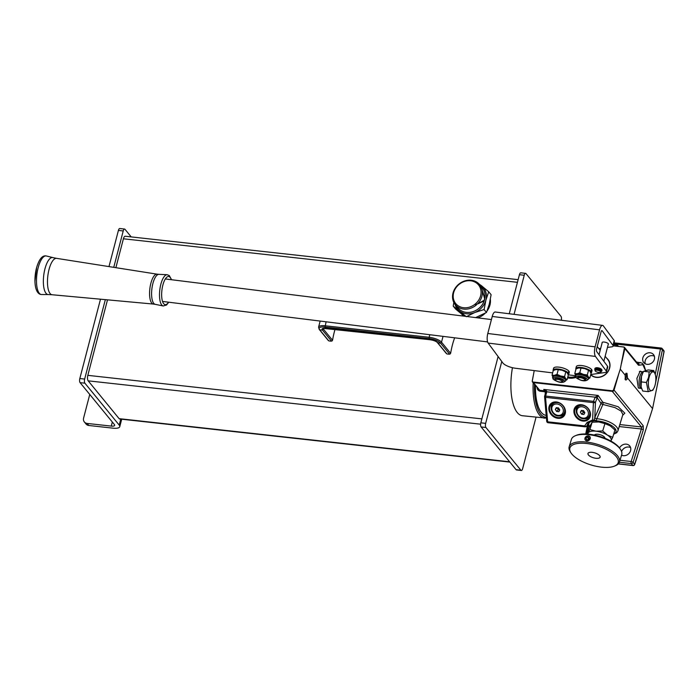 <?xml version="1.0" encoding="UTF-8"?>
<svg xmlns="http://www.w3.org/2000/svg" width="699" height="699" viewBox="0 0 699 699"><rect width="100%" height="100%" fill="white"/><g stroke="black" fill="none" stroke-linecap="round" stroke-linejoin="round"><path stroke-width="1.05" d="M596.308 367.962A3.154 1.031 14.6 0 1 601.061 369.194M595.6 369.116A2.945 0.961 14.6 0 1 595.705 369.055A2.945 0.961 14.6 0 1 598.44 369.116A2.945 0.961 14.6 0 1 600.991 370.365A2.945 0.961 14.6 0 1 601.053 370.444A2.945 0.961 14.6 0 1 601.096 370.522M601.07 371.92L601.297 371.055A3.154 1.031 -165.4 0 0 601.201 370.662A3.154 1.031 -165.4 0 0 601.14 370.584A3.154 1.031 -165.4 0 0 598.396 369.238A3.154 1.031 -165.4 0 0 595.469 369.168A3.154 1.031 -165.4 0 0 595.19 369.465L594.971 370.33A3.154 1.031 14.6 0 1 597.636 369.989A3.154 1.031 14.6 0 1 600.913 371.449A3.154 1.031 14.6 0 1 601.07 371.92A3.154 1.031 14.6 0 1 600.791 372.218A3.154 1.031 14.6 0 1 600.659 372.27M600.668 371.615A2.945 0.961 -165.4 0 0 597.121 370.182A2.945 0.961 -165.4 0 0 595.216 370.942A2.945 0.961 -165.4 0 0 595.268 371.02A2.945 0.961 -165.4 0 0 597.828 372.27A2.945 0.961 -165.4 0 0 600.563 372.331A2.945 0.961 -165.4 0 0 600.668 371.615M595.129 370.811A3.154 1.031 14.6 0 1 595.067 370.723A3.154 1.031 14.6 0 1 594.971 370.33M584.635 379.435A3.469 1.127 -165.4 0 0 580.458 377.74A3.469 1.127 -165.4 0 0 578.204 378.64A3.469 1.127 -165.4 0 0 578.274 378.727A3.469 1.127 -165.4 0 0 581.288 380.204A3.469 1.127 -165.4 0 0 584.513 380.282A3.469 1.127 -165.4 0 0 584.635 379.435M577.776 377.984A4.203 1.372 14.6 0 1 577.697 377.871A4.203 1.372 14.6 0 1 577.566 377.346A4.203 1.372 14.6 0 1 581.122 376.883A4.203 1.372 14.6 0 1 585.491 378.832A4.203 1.372 14.6 0 1 585.701 379.47A4.203 1.372 14.6 0 1 585.334 379.863L584.513 380.282M561.804 381.025A3.364 1.101 -165.4 0 0 557.75 379.382A3.364 1.101 -165.4 0 0 555.574 380.247A3.364 1.101 -165.4 0 0 555.635 380.343A3.364 1.101 -165.4 0 0 558.553 381.768A3.364 1.101 -165.4 0 0 561.681 381.846A3.364 1.101 -165.4 0 0 561.804 381.025M555.067 379.487A4.203 1.372 14.6 0 1 554.98 379.374A4.203 1.372 14.6 0 1 554.857 378.849A4.203 1.372 14.6 0 1 558.414 378.395A4.203 1.372 14.6 0 1 562.782 380.335A4.203 1.372 14.6 0 1 562.992 380.972A4.203 1.372 14.6 0 1 562.625 381.366L561.681 381.846M595.469 368.076A3.259 1.066 14.6 0 1 598.414 367.884A3.259 1.066 14.6 0 1 601.594 369.387A3.259 1.066 14.6 0 1 601.734 369.71M608.244 344.389A3.259 1.066 -165.4 0 0 608.41 344.153A3.259 1.066 -165.4 0 0 608.287 343.707A3.259 1.066 -165.4 0 0 604.923 342.169A3.259 1.066 -165.4 0 0 602.101 342.51A3.259 1.066 -165.4 0 0 602.136 342.798M601.647 330.697L602.162 330.758A2.106 0.743 97.1 0 0 601.926 330.592A2.106 0.743 97.1 0 0 601.061 331.868L596.623 348.888A2.106 0.743 97.1 0 0 596.728 351.623L607.527 366.232A5.26 1.713 14.6 0 1 607.737 366.949L606.479 371.763A5.26 1.713 -165.4 0 0 606.278 371.047L607.527 366.232M602.162 330.758L612.962 345.367L614.211 340.553L603.412 325.952A7.357 2.604 97.1 0 0 602.573 325.376A7.357 2.604 97.1 0 0 599.559 329.832L595.12 346.853A7.357 2.604 97.1 0 0 595.478 356.438L488.147 343.069L502.887 362.999A10.511 3.425 -165.4 0 0 515.652 368.286L552.638 372.89M575.277 375.713L568.322 374.847M606.479 371.763A5.26 1.713 -165.4 0 1 605.133 372.497L590.751 374.533A11.35 9.795 -39.3 0 0 596.361 377.198A11.35 9.795 -39.3 0 0 607.912 371.457A11.35 9.795 -39.3 0 0 607.85 359.618L605.142 356.307M595.478 356.438L606.278 371.047M614.211 340.553A5.26 1.713 14.6 0 1 614.421 341.278L613.172 346.084A5.26 1.713 -165.4 0 0 612.962 345.367M613.172 346.084A5.26 1.713 -165.4 0 1 611.826 346.826L607.448 347.438M600.677 348.399L598.877 348.652M599.559 329.832L492.227 316.464L487.797 333.493A7.357 2.604 -82.9 0 0 488.147 343.069M492.227 316.464A7.357 2.604 -82.9 0 1 495.25 312.016L602.573 325.376M575.827 368.574L576.326 366.652A8.091 2.639 14.6 0 1 581.568 365.525A8.091 2.639 14.6 0 1 591.441 369.352L591.188 371.571A8.091 2.639 -165.4 0 0 581.07 367.456A8.091 2.639 -165.4 0 0 575.827 368.574A8.091 2.639 -165.4 0 0 575.906 369.264M590.253 371.763L591.38 371.894L591.406 369.64M590.035 371.44L591.188 371.571M590.996 373.292A8.091 2.639 -165.4 0 0 591.494 372.654A8.091 2.639 -165.4 0 0 591.38 371.894M591.712 369.675A8.091 2.639 14.6 0 1 591.992 370.732L591.494 372.654M553.092 370.182L553.591 368.251A8.091 2.639 14.6 0 1 558.842 367.132A8.091 2.639 14.6 0 1 568.706 370.951L568.453 373.17A8.091 2.639 -165.4 0 0 558.335 369.055A8.091 2.639 -165.4 0 0 553.092 370.182A8.091 2.639 -165.4 0 0 553.171 370.863M567.518 373.371L568.645 373.493L568.68 371.248M567.3 373.048L568.453 373.17M568.261 374.891A8.091 2.639 -165.4 0 0 568.759 374.262A8.091 2.639 -165.4 0 0 568.645 373.493M568.977 371.274A8.091 2.639 14.6 0 1 569.266 372.331L568.759 374.262M575.889 375.695L574.779 373.598L577.129 373.729L579.777 372.742L583.394 374.419L587.309 374.979L588.427 377.076A6.833 2.228 -165.4 0 0 583.394 374.419A6.833 2.228 -165.4 0 0 577.129 373.729A6.833 2.228 -165.4 0 0 575.548 374.664L575.294 375.625A6.833 2.228 14.6 0 1 581.079 374.882A6.833 2.228 14.6 0 1 588.174 378.037A6.833 2.228 14.6 0 1 588.523 379.068L588.768 378.107A6.833 2.228 -165.4 0 0 588.427 377.076L589.834 378.063L588.637 378.622M574.779 373.598L575.985 368.941L578.632 367.954L580.991 368.093L579.777 372.742M578.693 367.945L578.632 367.954A6.833 2.228 -165.4 0 1 578.693 367.945L578.693 367.945A6.833 2.228 -165.4 0 1 584.897 368.653L580.991 368.093M587.309 374.979L588.523 370.321L584.897 368.653A6.833 2.228 -165.4 0 1 589.301 370.706L588.523 370.321M589.834 378.063L591.048 373.406L589.93 371.309M553.162 377.294L552.044 375.197L554.394 375.328L557.042 374.341L560.659 376.018L564.574 376.578L565.692 378.683A6.833 2.228 -165.4 0 0 560.659 376.018A6.833 2.228 -165.4 0 0 554.394 375.328A6.833 2.228 -165.4 0 0 552.813 376.263L552.559 377.224A6.833 2.228 14.6 0 1 558.344 376.481A6.833 2.228 14.6 0 1 565.439 379.644A6.833 2.228 14.6 0 1 565.788 380.675L566.033 379.714A6.833 2.228 -165.4 0 0 565.692 378.683L567.099 379.662L565.902 380.221M552.044 375.197L553.25 370.54L555.897 369.561L558.256 369.692L557.042 374.341M555.958 369.553L555.897 369.561A6.833 2.228 -165.4 0 1 555.958 369.553L555.958 369.553A6.833 2.228 -165.4 0 1 562.162 370.252L558.256 369.692M564.574 376.578L565.788 371.929L562.162 370.252A6.833 2.228 -165.4 0 1 566.566 372.314L565.788 371.929M567.099 379.662L568.313 375.014L567.195 372.908M643.377 371.798L643.386 371.798A8.414 3.242 96.3 0 0 643.325 371.798A8.414 3.242 96.3 0 0 639.76 376.866A8.414 3.242 96.3 0 0 641.472 388.513A8.414 3.242 96.3 0 0 641.525 388.513L641.612 388.53M649.065 377.521A9.463 3.652 96.3 0 0 649.284 388.976A9.463 3.652 96.3 0 0 654.002 387.997A9.463 3.652 96.3 0 0 655.12 384.922A9.463 3.652 96.3 0 0 655.435 375.031A9.463 3.652 96.3 0 0 649.065 377.521M654.002 387.997L652.814 390.278L648.244 391.65L646.426 382.475L648.62 377.285L649.17 371.92L653.74 370.549L655.391 374.839M653.74 370.549L648.226 369.946L643.657 371.309L642.468 373.598A9.463 3.652 96.3 0 0 641.35 376.674A9.463 3.652 96.3 0 0 641.035 386.564A9.463 3.652 96.3 0 0 641.079 386.748M642.914 372.689L641.464 376.499L641.132 386.958L642.731 391.038L648.244 391.65M640.904 381.864L646.426 382.475M643.657 371.309L649.17 371.92M640.249 388.321L638.327 387.84L636.885 378.395L640.162 371.143L641.525 371.667M645.203 363.751A6.308 5.443 140.7 0 1 645.186 360.798A6.308 5.443 140.7 0 1 654.386 356.245M654.404 359.199A6.308 5.443 140.7 0 1 649.686 364.065A6.308 5.443 140.7 0 1 643.735 362.554A6.308 5.443 140.7 0 1 642.835 357.923A6.308 5.443 140.7 0 1 647.545 353.056A6.308 5.443 140.7 0 1 653.495 354.568A6.308 5.443 140.7 0 1 654.404 359.199M619.524 447.998A6.308 5.443 140.7 0 1 629.703 445.927A6.308 5.443 140.7 0 1 630.603 450.558A6.308 5.443 140.7 0 1 621.542 455.18M624.985 379.033A2.63 1.014 96.3 0 0 625.081 379.059A2.63 1.014 96.3 0 0 626.304 377.023A2.63 1.014 96.3 0 0 625.989 374.035A2.63 1.014 96.3 0 0 625.657 373.834A2.63 1.014 96.3 0 0 625.596 373.825M627.51 377.984L626.994 373.336L625.998 373.266L625.151 375.11L625.325 379.732C626.068 380.378 626.793 379.793 627.51 377.984L652.569 408.609L634.683 464.363M557.854 418.29A9.043 7.409 43.1 0 1 548.864 409.212A9.043 7.409 43.1 0 1 556.439 401.96A9.043 7.409 43.1 0 1 565.439 411.038A9.043 7.409 43.1 0 1 557.854 418.29M556.692 402.222A8.519 6.981 -136.9 0 0 551.135 404.092A8.519 6.981 -136.9 0 0 550.48 412.218A8.519 6.981 -136.9 0 0 558.02 417.591A8.519 6.981 -136.9 0 0 563.577 415.722A8.519 6.981 -136.9 0 0 564.233 407.587A8.519 6.981 -136.9 0 0 556.692 402.222M582.922 421.051A9.043 7.409 43.1 0 1 573.923 411.982A9.043 7.409 43.1 0 1 581.507 404.73A9.043 7.409 43.1 0 1 590.506 413.808A9.043 7.409 43.1 0 1 582.922 421.051M581.751 404.983A8.519 6.981 -136.9 0 0 576.203 406.853A8.519 6.981 -136.9 0 0 575.548 414.988A8.519 6.981 -136.9 0 0 583.088 420.361A8.519 6.981 -136.9 0 0 588.637 418.491A8.519 6.981 -136.9 0 0 589.292 410.357A8.519 6.981 -136.9 0 0 581.751 404.983M575.819 377.46A15.561 13.43 140.7 0 1 567.571 377.853M567.658 377.521A15.037 12.975 -39.3 0 0 575.679 377.277M590.69 374.769A11.56 9.978 -39.3 0 0 601.49 376.744A11.56 9.978 -39.3 0 0 609.668 367.98A11.56 9.978 -39.3 0 0 608.016 359.487A11.56 9.978 -39.3 0 0 606.653 358.15M586.741 425.787A1.573 0.874 -153.5 0 1 586.697 425.944A1.573 0.874 -153.5 0 1 586.164 426.276A1.573 0.874 -153.5 0 1 584.67 425.901L587.134 422.379L592.577 420.003A1.573 0.743 2.7 0 0 594.325 419.907L594.7 417.906L596.754 418.902L596.186 420.859L593.617 420.807A1.573 0.961 -118.4 0 0 593.949 420.737L593.949 420.737A1.573 0.961 -118.4 0 0 594.307 420.151A1.573 0.961 -118.4 0 0 594.325 419.907L596.186 420.859A14.19 5.679 -163.2 0 0 588.75 424.442L588.016 424.031M593.617 420.807A1.573 0.751 -97.4 0 1 593.399 420.912A1.573 0.751 -97.4 0 1 593.058 420.798A1.573 0.751 -97.4 0 1 592.577 420.003L593.407 402.633A1.573 0.743 2.7 0 0 595.365 402.414A1.573 0.743 2.7 0 0 595.434 402.353L594.805 417.635A1.573 0.542 -156.7 0 0 596.824 418.762L596.754 418.902M617.933 430.846L622.888 414.472L621.088 411.073L615.041 407.631L602.861 404.441L596.824 418.762A15.771 6.308 16.8 0 1 598.143 418.884A15.771 6.308 16.8 0 1 617.933 430.846L616.754 432.69L613.643 434.236M546.199 415.372L546.085 415.355A36.794 14.198 -83.7 0 1 541.358 412.445A36.794 14.198 -83.7 0 1 535.46 385.656M545.264 393.869A36.794 14.198 -83.7 0 1 545.15 391.781L539.969 391.213C538.143 390.654 537.155 389.369 537.015 387.351M658.851 378.22L663.963 351.553A1.573 0.498 10.9 0 1 664.05 351.772L652.569 408.609M645.474 370.435L642.844 364.642L639.34 365.201A1.573 1.337 42.9 0 0 637.837 363.681M618.536 374.664L614.054 390.121L613.53 389.789L620.275 369.151L624.356 348.224A1.573 0.612 13 0 1 624.871 348.618L621.428 363.576M620.275 369.151L625.151 375.11M534.219 370.601L532.332 380.815A1.311 1.136 -39.3 0 0 533.241 382.047L612.044 390.75A1.573 0.612 96.3 0 0 612.254 391.335L533.459 382.624L539.724 390.278L544.897 390.846L543.743 389.43C545.762 390.094 546.775 390.881 546.758 391.816L545.648 396.071L593.512 401.357L595.434 402.353L597.086 398.159L595.172 397.163L598.143 395.442L597.086 398.159M613.53 389.789A1.311 1.136 140.7 0 1 612.044 390.75M623.77 347.08A1.573 0.612 96.3 0 0 623.578 346.966A1.573 0.612 96.3 0 0 623.438 346.992L613.224 345.865M623.438 346.992A1.311 1.136 140.7 0 1 624.356 348.224M618.379 463.839L632.813 465.438A1.573 0.612 -83.7 0 0 633.014 465.56A1.573 0.612 -83.7 0 0 633.224 465.499A1.223 1.057 -39.3 0 0 634.605 464.599A1.573 0.533 18.4 0 0 634.692 464.494L637.444 456.176M620.004 460.274L631.153 461.506L641.394 428.994A1.573 0.481 17.5 0 1 643.316 429.85L633.084 462.354L634.613 464.232A1.573 0.533 18.4 0 1 634.692 464.494A1.573 1.573 0 0 1 633.014 465.56L618.292 463.935M662.075 362.073L663.963 351.894A1.573 0.498 10.9 0 0 664.05 351.772A1.573 1.573 0 0 0 663.718 350.47A1.573 1.363 -39.3 0 1 663.963 351.553L662.434 349.683L655.636 382.571A1.573 0.542 -168.3 0 0 655.601 382.536M637.811 363.646L640.389 362.458M532.341 381.287A1.573 1.363 -39.3 0 0 532.612 382.187L539.724 390.278A1.573 0.612 96.3 0 1 539.969 391.213M545.84 391.903L543.743 389.43L598.143 395.442L602.8 402.257A1.573 0.577 -83.2 0 1 602.861 404.441A1.573 0.559 -156.4 0 1 601.035 403.367A1.573 0.559 -156.4 0 1 601.009 403.323A1.573 1.398 145.7 0 1 602.8 402.257L618.187 406.731L624.836 413.17L622.634 415.32M618.126 346.363A1.573 1.407 -147.3 0 0 616.544 345.044L613.53 344.712M619.235 426.547L641.394 428.994L641.411 426.958L612.254 391.335A1.573 1.363 140.7 0 0 614.054 390.121L643.211 425.743A1.573 1.363 140.7 0 1 641.411 426.958L619.838 424.573M545.237 390.671L545.736 392.034A1.573 0.516 -165.4 0 1 546.758 391.816L595.172 397.163L593.512 401.357A1.573 0.612 -83.7 0 0 593.407 402.633L545.543 397.347A1.573 0.664 175 0 1 544.582 396.822L546.705 421.287A1.573 0.664 -5 0 0 547.666 421.812L584.67 425.901A1.573 0.612 -83.7 0 0 584.906 426.687A1.573 0.612 -83.7 0 0 585.115 426.809A1.573 1.573 0 0 0 586.697 425.944L588.881 422.816A1.573 0.9 -136 0 1 588.881 422.816A1.573 0.9 -136 0 1 587.134 422.379M546.836 420.99A1.573 0.664 -5 0 0 546.705 421.287A1.573 1.573 0 0 0 548.103 422.72L585.115 426.809A1.573 0.612 -83.7 0 0 585.413 426.661M595.26 396.98L597.226 397.783L601.009 403.323L594.805 417.635M588.881 422.808C590.69 421.637 588.96 421.969 593.399 420.912L593.399 420.912A1.573 1.573 0 0 0 593.949 420.737L594.001 420.702M587.588 423.917L588.75 424.442L587.37 424.118M545.517 391.082A1.573 1.363 140.7 0 0 544.897 390.846A1.573 0.612 96.3 0 1 545.15 391.781A1.573 0.533 177.7 0 1 545.762 391.921M621.577 451.563A6.308 5.443 140.7 0 1 630.585 447.605M608.418 360.011A11.56 9.978 -39.3 0 0 607.492 359.181M599.882 455.958A6.361 2.543 16.8 0 1 600.135 457.155A6.361 2.543 16.8 0 1 594.639 458.09A6.361 2.543 16.8 0 1 588.217 454.665A6.361 2.543 16.8 0 1 587.955 453.476A6.361 2.543 16.8 0 1 593.451 452.541A6.361 2.543 16.8 0 1 599.882 455.958M617.182 457.871A25.234 10.092 -163.2 0 0 586.522 443.472A25.234 10.092 -163.2 0 0 570.908 452.76A25.234 10.092 -163.2 0 0 571.039 452.961A25.234 10.092 -163.2 0 0 591.127 464.975A25.234 10.092 -163.2 0 0 614.5 466.102A25.234 10.092 -163.2 0 0 617.182 457.871M570.506 452.148A26.282 10.511 16.8 0 1 570.367 451.938A26.282 10.511 16.8 0 1 570.227 451.729A26.282 10.511 16.8 0 1 569.169 446.783A26.282 10.511 16.8 0 1 591.87 442.921A26.282 10.511 16.8 0 1 618.423 457.05A26.282 10.511 16.8 0 1 619.48 461.995A26.282 10.511 16.8 0 1 615.627 465.63L614.5 466.102M619.48 461.995L621.708 454.621A26.282 10.511 -163.2 0 0 620.651 449.675A26.282 10.511 -163.2 0 0 620.52 449.466A26.282 10.511 -163.2 0 0 599.602 436.945A26.282 10.511 -163.2 0 0 575.251 435.774L576.378 435.302A25.234 10.092 16.8 0 1 599.759 436.429A25.234 10.092 16.8 0 1 619.838 448.443A25.234 10.092 16.8 0 1 619.969 448.644M575.251 435.774A26.282 10.511 -163.2 0 0 571.398 439.409L569.169 446.783M599.829 455.949A6.308 2.525 -163.2 0 0 593.46 452.559A6.308 2.525 -163.2 0 0 588.008 453.485A6.308 2.525 -163.2 0 0 588.261 454.673A6.308 2.525 -163.2 0 0 594.631 458.063A6.308 2.525 -163.2 0 0 600.083 457.137A6.308 2.525 -163.2 0 0 599.829 455.949M586.854 440.859A2.84 2.359 -32.4 0 0 590.209 438.657A2.84 2.359 -32.4 0 0 588.357 435.879A2.84 2.359 -32.4 0 0 585.002 438.081A2.84 2.359 -32.4 0 0 586.854 440.859M588.025 439.846L589.274 438.553L588.864 437.076L587.195 436.892L585.937 438.186L586.356 439.662L588.025 439.846M586.915 439.723L585.937 438.186M588.925 438.92L587.544 439.793M588.444 438.867L587.195 436.892M594.43 435.066A5.522 2.211 16.8 0 1 595.146 434.507A5.522 2.211 16.8 0 1 600.266 434.752A5.522 2.211 16.8 0 1 604.652 437.382A5.522 2.211 16.8 0 1 604.687 437.425A5.522 2.211 16.8 0 1 604.941 438.247M587.108 434.507L589.904 429.544L596.02 431.196L602.704 430.951L607.422 435.093L612.708 437.338L614.928 430.007L610.21 425.866L604.923 423.629L598.807 421.969L592.123 422.213L589.327 427.176L587.239 434.07M612.708 437.338L610.865 441.052M602.704 430.951L604.923 423.629M589.904 429.544L592.123 422.213M587.973 434.123A12.093 4.841 16.8 0 1 588.217 432.969A12.093 4.841 16.8 0 1 596.02 431.196A12.093 4.841 16.8 0 1 607.422 435.093A12.093 4.841 16.8 0 1 611.022 440.763A12.093 4.841 16.8 0 1 610.839 441.034M595.749 421.864A12.093 4.841 16.8 0 1 595.898 421.855A12.093 4.841 16.8 0 1 598.807 421.969A12.093 4.841 16.8 0 1 610.21 425.866A12.093 4.841 16.8 0 1 611.048 426.434A12.093 4.841 16.8 0 1 611.118 426.486M557.286 407.779A2.106 1.721 -136.9 0 0 559.724 409.832M551.223 408.504A7.357 6.029 43.1 0 1 552.594 404.223L553.425 403.34A7.357 6.029 43.1 0 1 554.971 402.222M559.785 409.929L558.51 407.91L556.282 407.666L555.338 409.439L556.614 411.458L558.842 411.702L559.785 409.929M565.185 411.772A7.357 6.029 43.1 0 1 564.172 413.397L563.35 414.271A7.357 6.029 43.1 0 0 564.722 409.99A7.357 6.029 43.1 0 0 559.873 403.323A7.357 6.029 43.1 0 0 552.594 404.223L551.144 408.697C551.756 413.214 556.885 418.919 563.35 414.271M557.024 407.744L558.256 409.701L559.75 409.867M558.256 409.701L556.614 411.458M556.928 407.735L555.338 409.439M582.346 410.54A2.106 1.721 -136.9 0 0 584.792 412.602M576.291 411.265A7.357 6.029 43.1 0 1 577.662 406.984L578.484 406.11A7.357 6.029 43.1 0 1 580.03 404.992M584.853 412.698L583.578 410.68L581.35 410.435L580.397 412.209L581.673 414.227L583.901 414.472L584.853 412.698M590.244 414.542A7.357 6.029 43.1 0 1 589.231 416.158L588.409 417.041A7.357 6.029 43.1 0 0 589.781 412.76A7.357 6.029 43.1 0 0 584.941 406.093A7.357 6.029 43.1 0 0 577.662 406.984L576.203 411.466C576.824 415.984 581.952 421.68 588.409 417.041M582.084 410.514L583.324 412.471L584.81 412.637M583.324 412.471L581.673 414.227M581.996 410.505L580.397 412.209M564.373 414.638A8.414 6.894 43.1 0 1 563.77 415.066A8.414 6.894 43.1 0 1 559.812 415.992M551.118 407.867A8.414 6.894 43.1 0 1 552.166 403.218M589.44 417.408A8.414 6.894 43.1 0 1 588.829 417.836A8.414 6.894 43.1 0 1 584.871 418.762M576.186 410.636A8.414 6.894 43.1 0 1 577.225 405.988M575.653 377.242A14.985 12.932 140.7 0 1 569.641 377.844A14.985 12.932 140.7 0 1 567.667 377.477M567.833 376.84A14.452 12.477 -39.3 0 0 569.598 377.154A14.452 12.477 -39.3 0 0 575.329 376.595M131.211 236.909L124.99 229.307A3.154 1.215 96.3 0 0 124.579 229.054A3.154 1.215 96.3 0 0 123.225 230.958L113.754 267.341M105.339 299.644L84.649 379.068A3.154 1.215 96.3 0 0 84.902 383.183L80.088 382.65A3.154 1.215 -83.7 0 1 79.826 378.535L84.649 379.068M112.321 422.03L111.263 426.093L87.165 423.437L88.843 425.49L112.941 428.155A10.511 3.425 -165.4 0 0 119.756 426.687A10.511 3.425 -165.4 0 0 119.223 425.106L84.902 383.183M111.263 426.093A5.26 1.713 -165.4 0 0 114.662 425.368A5.26 1.713 -165.4 0 0 114.4 424.573L80.088 382.65M123.225 230.958L118.411 230.425L108.983 266.59M100.49 299.198L79.826 378.535M118.411 230.425A3.154 1.215 -83.7 0 1 119.765 228.521L124.579 229.054M88.843 425.49A5.26 4.535 140.7 0 1 86.029 424.013L84.343 421.951A5.26 4.535 -39.3 0 0 87.165 423.437M84.343 421.951A5.26 4.535 -39.3 0 1 83.592 418.089L89.752 394.454M541.943 413.109A36.82 14.207 -83.7 0 1 535.277 385.437M546.435 418.142L522.433 415.73A39.948 15.413 -83.7 0 1 512.446 367.7M501.777 361.505L485.665 423.358A3.154 1.215 96.3 0 0 485.919 427.482L481.104 426.949L516.089 469.693L520.904 470.226A3.154 1.215 96.3 0 0 521.314 470.479A3.154 1.215 96.3 0 0 522.669 468.575L536.037 417.233M485.919 427.482L520.904 470.226M561.306 320.238A3.154 1.215 96.3 0 0 560.991 316.35L526.006 273.606A3.154 1.215 96.3 0 0 525.596 273.353A3.154 1.215 96.3 0 0 524.241 275.257L514.053 314.358M524.241 275.257L519.418 274.724L509.256 313.755M498.107 356.542L480.842 422.825L485.665 423.358M521.314 470.479L516.491 469.946A3.154 1.215 -83.7 0 1 516.089 469.693M481.104 426.949A3.154 1.215 -83.7 0 1 480.842 422.825M519.418 274.724A3.154 1.215 -83.7 0 1 520.781 272.82L525.596 273.353M454.63 337.809L454.551 338.115A38.27 14.766 96.3 0 0 450.75 352.715L450.602 353.283A1.048 0.909 140.7 0 1 449.562 354.148A8.414 7.261 140.7 0 1 446.801 353.843A1.048 0.909 140.7 0 1 446.408 353.58L437.329 342.484A1.048 0.909 140.7 0 0 437.723 342.746L446.801 353.843M326.084 321.802L325.079 327.053A9.122 2.979 14.6 0 0 319.635 329.701A1.048 0.909 -39.3 0 1 319.242 329.439L328.32 340.535A1.048 0.909 -39.3 0 0 328.713 340.797A8.414 7.261 -39.3 0 0 331.475 341.103A1.048 0.909 -39.3 0 0 332.514 340.238L332.663 339.67A38.27 14.766 -83.7 0 1 335.074 329.246M518.134 279.652L125.217 236.245A4.203 1.625 96.3 0 0 123.408 238.787L115.877 267.682M107.506 299.836L87.829 375.346A4.203 1.625 96.3 0 0 88.179 380.841L119.127 418.657A4.203 1.625 96.3 0 0 119.669 418.989L509.859 462.091M463.62 307.717A14.714 12.704 -39.3 0 0 480.624 295.747A14.714 12.704 -39.3 0 0 470.637 280.788A14.714 12.704 -39.3 0 0 453.634 292.759A14.714 12.704 -39.3 0 0 463.62 307.717M476.412 304.921A15.771 13.604 140.7 0 1 463.708 309.089A15.771 13.604 140.7 0 1 455.259 304.65A15.771 13.604 140.7 0 1 455.18 288.206A15.771 13.604 140.7 0 1 471.222 280.238A15.771 13.604 140.7 0 1 479.663 284.676A15.771 13.604 140.7 0 1 481.104 286.905L480.196 286.459L481.55 287.918A15.771 13.604 140.7 0 1 477.347 304.056L484.197 300.911L484.162 300.168M484.398 299.242L484.905 298.176A15.771 13.604 -39.3 0 0 482.354 287.962L479.663 284.676M477.347 304.056L484.468 300.089A15.771 13.604 -39.3 0 0 484.748 299.006L481.55 287.918M455.259 304.65L457.95 307.936A15.771 13.604 -39.3 0 0 466.399 312.374A15.771 13.604 -39.3 0 0 484.197 300.911M481.104 286.905L484.905 298.176M479.007 303.401L475.425 304.764M490.357 299.321A16.82 14.513 140.7 0 1 489.955 305A16.82 14.513 140.7 0 1 487.081 310.985M453.826 302.422L453.232 306.127L466.347 316.717L474.735 312.54L484.084 309.535L485.919 300.063A16.82 14.513 -39.3 0 0 481.672 285.891L488.706 291.771L485.919 300.063A16.82 14.513 140.7 0 1 474.735 312.54A16.82 14.513 140.7 0 1 459.304 310.837A16.82 14.513 140.7 0 1 455.084 304.432M479.488 284.458A16.82 14.513 140.7 0 1 481.672 285.891L475.18 281.286M485.141 313.248A16.82 14.513 140.7 0 1 477.723 317.862M463.813 316.123A16.82 14.513 140.7 0 1 461.655 314.122M453.232 306.127L455.634 309.063L464.206 316.175M475.6 317.599L486.487 312.47L489.283 304.179L491.109 294.707L488.706 291.771M484.084 309.535L486.487 312.47M601.865 370.951L602.014 370.374A3.678 1.197 -165.4 0 0 601.83 369.815A3.678 1.197 -165.4 0 0 598.012 368.111A3.678 1.197 -165.4 0 0 594.893 368.513L594.744 369.089A3.678 1.197 14.6 0 1 597.863 368.688A3.678 1.197 14.6 0 1 601.682 370.391A3.678 1.197 14.6 0 1 601.865 370.951A3.678 1.197 14.6 0 1 601.638 371.239L601.245 371.248M595.102 369.823A3.678 1.197 14.6 0 1 594.936 369.649A3.678 1.197 14.6 0 1 594.744 369.089M595.12 346.853L487.797 333.493M582.564 380.439A5.784 1.887 -165.4 0 0 586.959 378.893A5.784 1.887 -165.4 0 0 579.803 376.053A5.784 1.887 -165.4 0 0 576.352 377.722A5.784 1.887 -165.4 0 0 579.829 379.723M558.999 381.872A5.784 1.887 -165.4 0 0 564.224 380.501A5.784 1.887 -165.4 0 0 557.077 377.652A5.784 1.887 -165.4 0 0 553.617 379.33A5.784 1.887 -165.4 0 0 557.898 381.584M613.783 433.791A14.19 5.679 -163.2 0 0 613.346 426.853A14.19 5.679 -163.2 0 0 598.195 421.008A14.19 5.679 -163.2 0 0 596.186 420.859M655.522 383.035L655.636 382.571M623.805 347.097A1.573 1.363 140.7 0 1 624.626 347.534L638.196 364.118A1.573 1.363 140.7 0 1 638.44 365.201L639.34 365.201M638.44 365.201L624.871 348.618A1.573 1.363 140.7 0 0 624.626 347.534A1.573 1.573 0 0 0 623.578 346.966L613.241 345.822M643.316 429.85L643.211 425.743M619.393 462.249L631.284 463.568L632.813 465.438A1.573 1.363 -39.3 0 0 634.613 464.232L643.115 438.649M533.241 382.047A1.573 0.612 96.3 0 0 533.459 382.624A1.573 1.363 -39.3 0 1 532.612 382.187A1.573 1.573 0 0 1 532.28 380.903L533.154 376.176M545.736 392.034L544.626 396.289A1.573 0.516 -165.4 0 1 545.648 396.071A1.573 0.612 96.3 0 0 545.543 397.347L547.666 421.812A1.573 0.612 96.3 0 0 548.103 422.72M655.243 374.262L660.468 348.984L613.757 343.829M588.427 425.586L586.679 434.035M588.75 424.442A14.19 5.679 -163.2 0 0 589.615 426.539M615.854 346.119L616.544 345.044A1.573 0.612 -83.7 0 1 616.806 344.939A1.573 0.612 -83.7 0 1 617.007 345.061M631.284 463.568A1.573 1.363 -39.3 0 0 633.084 462.354A1.573 0.481 17.5 0 0 631.153 461.506A1.573 0.612 -83.7 0 0 631.284 463.568M662.189 348.6A1.573 1.573 0 0 0 661.14 348.032A1.573 0.612 -83.7 0 0 660.468 348.984A1.573 0.542 -168.3 0 1 662.434 349.683A1.573 1.363 -39.3 0 0 662.189 348.6L663.718 350.47M614.019 342.825L661.14 348.032A1.573 0.612 -83.7 0 1 661.35 348.154M551.782 409.046A6.308 5.173 43.1 0 1 557.068 403.996A6.308 5.173 43.1 0 1 563.342 410.322A6.308 5.173 43.1 0 1 558.055 415.381A6.308 5.173 43.1 0 1 551.782 409.046M576.841 411.816A6.308 5.173 43.1 0 1 582.127 406.757A6.308 5.173 43.1 0 1 588.409 413.092A6.308 5.173 43.1 0 1 583.123 418.151A6.308 5.173 43.1 0 1 576.841 411.816M120.778 419.112L119.223 425.106M534.49 384.476A38.899 15.011 96.3 0 0 546.365 417.277M544.608 418.185A39.948 15.413 -83.7 0 1 533.18 382.869M443.035 336.368L441.515 342.187L450.602 353.283M429.824 334.725L429.16 337.276A9.987 3.259 14.6 0 1 441.515 342.187A1.048 0.909 140.7 0 1 440.475 343.052L449.562 354.148M319.242 329.439L318.578 327.158A9.987 3.259 14.6 0 1 325.052 325.769L429.16 337.276L429.195 338.561A9.122 2.979 14.6 0 1 440.475 343.052A8.414 7.261 140.7 0 1 437.723 342.746A6.116 1.992 14.6 0 0 430.156 339.731L430.296 339.749M328.713 340.797L319.635 329.701A8.414 7.261 -39.3 0 0 322.388 330.007A6.116 1.992 14.6 0 1 326.04 328.233A8.414 3.242 96.3 0 1 325.079 327.053L429.195 338.561A8.414 3.242 96.3 0 0 430.156 339.731L326.188 328.25M331.475 341.103L322.388 330.007A1.048 0.909 -39.3 0 0 323.427 329.142A5.26 1.713 14.6 0 1 323.148 328.451M332.514 340.238L323.427 329.142L323.654 328.285M517.443 282.309L123.408 238.787M481.873 418.876L87.829 375.346M480.615 424.188L88.179 380.841M509.615 461.786L119.127 418.657M155.195 304.327L153.378 304.065A15.063 5.33 -82.9 0 1 150.87 283.278A15.063 5.33 -82.9 0 1 157.1 274.165L158.926 274.349A15.116 5.347 97.1 0 0 152.889 283.506A15.116 5.347 97.1 0 0 155.195 304.327L163.251 305.987A15.762 5.583 -82.9 0 1 160.849 284.275A15.762 5.583 -82.9 0 1 167.148 274.716L158.926 274.349M157.1 274.165L56.628 258.359A18.331 6.492 97.1 0 0 49.044 269.447A18.331 6.492 97.1 0 0 52.093 294.742L48.275 294.559A18.637 6.597 -82.9 0 1 44.963 268.827A18.637 6.597 -82.9 0 1 52.879 257.599L46.414 255.991A19.432 6.876 -82.9 0 0 38.165 267.7A19.432 6.876 -82.9 0 0 41.617 294.532C34.609 294.401 33.517 279.714 36.505 267.953C39.127 259.032 42.429 255.039 46.414 255.991M168.529 302.186A14.19 5.024 -82.9 0 1 162.544 301.487A14.19 5.024 -82.9 0 1 162.867 285.078A14.19 5.024 -82.9 0 1 171.334 279.705M602.276 342.274L599.026 354.743M608.375 343.864L603.849 361.261M578.204 378.64L577.697 377.871M555.574 380.247L554.98 379.374M165.322 278.953L491.423 319.565M162.526 301.435L487.605 341.916M575.294 375.625L575.793 377.425C578.073 379.304 584.845 383.017 588.523 379.068M552.559 377.224L553.058 379.033C555.338 380.903 562.11 384.616 565.788 380.675M638.528 388.059L641.472 388.513M639.41 371.527L643.325 371.798M618.204 346.372L618.196 346.328A1.573 1.573 0 0 0 616.806 344.939L613.565 344.581M636.483 362.03L642.023 363.078L643.962 365.306L645.623 370.4M585.71 433.992L587.737 424.197M589.44 426.923L587.676 424.013M544.626 396.289A1.573 1.573 0 0 0 544.582 396.822M619.838 448.443L620.52 449.466M571.039 452.961L570.367 451.938M597.217 346.625L600.196 350.26M121.705 419.208L119.756 426.687M323.156 328.355L430.226 339.758C433.695 340.326 436.062 341.234 437.329 342.484M318.578 327.158L320.168 321.068M478.763 303.515L479.234 303.305M153.378 304.065L52.093 294.742M56.628 258.359L52.879 257.599M48.275 294.559L41.617 294.532M34.95 281.147L36.671 267.333M163.251 305.987L166.572 305.009L168.774 302.213M171.578 279.731L169.272 275.563L167.148 274.716"/></g></svg>
